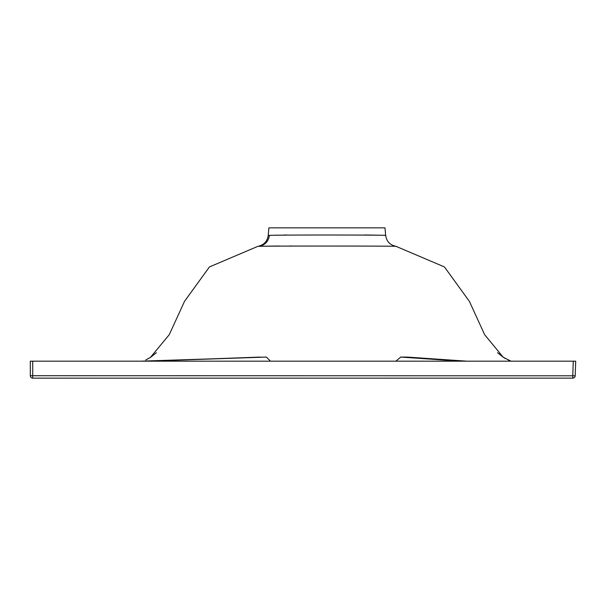 <?xml version="1.0" encoding="UTF-8"?>
<svg xmlns="http://www.w3.org/2000/svg" width="606" height="606" viewBox="0 0 606 606"><rect width="100%" height="100%" fill="white"/><g stroke="black" fill="none" stroke-linecap="round" stroke-linejoin="round"><path stroke-width="0.91" d="M394.741 246.316L396.021 246.347C401.611 246.006 269.465 245.915 259.133 246.316L262.618 246.241M510.994 361.176L503.253 357.275L484.641 334.686L469.377 301.356L444.448 266.943L396.021 246.347C390.037 245.097 386.583 241.446 385.658 235.408L384.999 227.856L268.89 227.856L268.231 235.408L269.352 235.37C278.957 234.833 389.491 234.954 385.658 235.408L384.522 235.37M150.364 357.487L169.248 334.686L184.512 301.356L209.434 266.943L257.868 246.347C263.852 245.097 267.307 241.446 268.231 235.408M141.622 361.131L266.367 357.07L270.488 361.176M395.862 361.176L400.763 357.07L407.187 357.085L466.537 361.146M406.77 357.07L466.878 361.176L458.931 361.176M149.091 361.176L260.315 357.07M266.534 246.172L279.192 246.021M290.289 246.006L292.418 246.013M385.439 246.142L386.469 246.157M572.768 378.144L32.724 378.144A2.424 2.424 0 0 1 30.3 375.72L30.3 361.176L575.7 361.176L575.192 375.803A2.424 2.424 0 0 1 572.768 378.144L572.768 375.803L575.192 375.803M377.303 235.166L364.683 234.976M286.82 234.999L283.896 235.03M277.056 235.151L275.791 235.181M30.3 375.72L572.768 375.803L573.276 361.176M259.133 246.316A12.12 11.885 88.4 0 0 269.352 235.37M400.763 357.07L459.689 361.131M148.334 361.131L266.367 357.07M32.724 361.176L32.724 378.144M150.333 357.51L145.811 359.896M503.253 357.275L497.518 352.707M510.313 360.896L508.033 359.881M505.639 358.676L504.268 357.919M149.887 357.767L148.856 358.343M147.735 358.941L146.675 359.479M150.636 357.275L156.363 352.707"/></g></svg>
